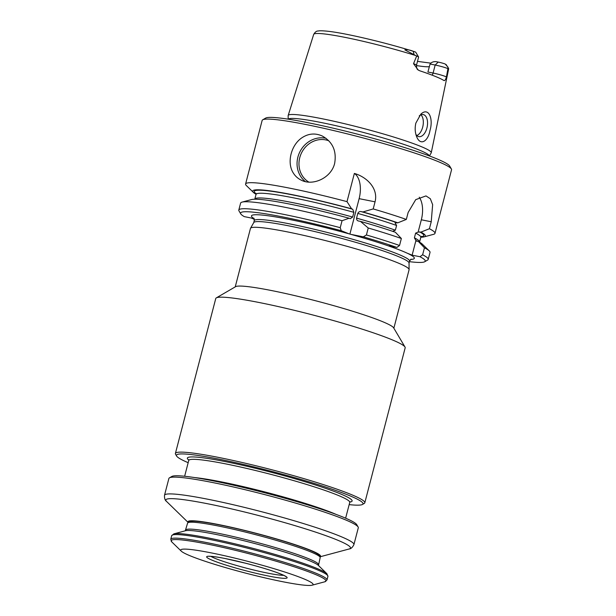 <?xml version="1.0" encoding="UTF-8"?>
<svg xmlns="http://www.w3.org/2000/svg" width="616" height="616" viewBox="0 0 616 616"><rect width="100%" height="100%" fill="white"/><g stroke="black" fill="none" stroke-linecap="round" stroke-linejoin="round"><path stroke-width="0.92" d="M254.308 219.273L251.097 217.979L244.298 216.632A95.418 8.316 -165.4 0 1 240.725 213.837L238.977 210.88A97.859 8.532 -165.4 0 1 238.8 210.064A97.859 8.532 -165.4 0 1 340.232 227.681L341.233 230.692A95.418 8.316 -165.4 0 0 240.725 213.837M254.146 218.688A84.161 7.338 14.6 0 1 349.049 233.841L341.233 230.692M363.294 236.837L351.159 234.427A84.161 7.338 14.6 0 1 393.863 247.817L389.027 245.869L396.881 247.432A95.418 8.316 -165.4 0 0 363.294 236.837L366.42 234.973L368.237 227.997L360.437 221.383L358.666 221.036C357.203 220.751 356.502 219.789 356.564 218.133L357.796 213.421A85.139 7.423 14.6 0 1 396.581 225.464L395.033 222.807L397.828 222.815A89.212 7.777 -165.4 0 0 362.893 211.95L361.122 211.596C359.667 211.296 358.558 211.904 357.796 213.421M409.409 261.669A95.418 8.316 -165.4 0 0 424.686 261.754A95.418 8.316 -165.4 0 0 419.973 256.726L412.119 255.17L407.284 253.222A84.161 7.338 14.6 0 1 410.61 259.444M418.603 57.088A9.201 0.801 -165.4 0 0 418.587 57.011A9.201 0.801 -165.4 0 0 416.662 56.056L413.528 63.694A9.201 0.801 14.6 0 1 416.508 65.111L418.603 57.088M446.415 76.946L447.932 68.646A9.201 0.801 -165.4 0 0 435.173 65.026L430.076 64.018C431.346 62.293 433.317 61.5 435.974 61.639L438.215 62.085L435.173 65.026L433.087 73.05A9.201 0.801 14.6 0 1 446.415 76.946C445.599 79.834 444.737 81.012 443.836 80.473A70.34 6.129 14.6 0 0 419.912 70.84L418.241 70.047L413.528 63.694M415.838 134.211A11.257 6.283 101.2 0 0 418.834 136.636A11.257 6.283 101.2 0 0 427.065 127.396A11.257 6.283 101.2 0 0 423.847 114.745A11.257 6.283 101.2 0 0 423.215 114.553A11.257 6.283 101.2 0 0 419.257 115.877M420.867 114.114L415.854 123.092C414.799 127.728 414.992 132.07 416.431 136.113C420.104 146.493 428.051 141.518 429.976 130.492C433.479 119.073 428.89 106.645 420.867 114.114M446.115 64.534L448.617 68.492L448.533 69.531A69.67 6.075 -165.4 0 0 448.04 68.522L447.994 67.19L445.237 64.033A5.282 0.462 -165.4 0 0 438.215 62.085M418.587 57.011L415.785 52.283A5.282 0.462 -165.4 0 0 415.022 51.867L413.267 51.305C409.786 49.881 406.983 49.403 404.858 49.881L416.662 56.056M415.022 51.867L414.437 51.659C386.702 42.912 347.262 33.518 329.137 31.401C320.897 30.446 318.888 30.838 317.941 31.039C316.539 30.923 315.13 32.04 313.69 34.404L288.18 115.462A73.928 6.445 -165.4 0 0 288.149 115.639L288.18 119.165M429.313 155.917A72.904 6.353 -165.4 0 0 392.015 140.602A72.904 6.353 -165.4 0 0 320.528 122.399A72.904 6.353 -165.4 0 0 288.319 119.188M429.452 155.964L431.192 152.899A73.928 6.445 -165.4 0 0 431.262 152.73A73.928 6.445 -165.4 0 0 394.54 137.306A73.928 6.445 -165.4 0 0 320.951 118.511A73.928 6.445 -165.4 0 0 288.18 115.462M349.133 218.233L342.049 220.705A97.859 8.532 -165.4 0 0 242.042 202.117L251.544 199.569A89.212 7.777 -165.4 0 1 349.133 218.233L350.273 218.695L352.637 217.04L353.869 212.328L352.729 209.263L351.59 208.801A89.212 7.777 -165.4 0 0 253.407 192.415A89.212 7.777 -165.4 0 0 255.717 194.094L256.071 194.163M396.881 247.432L399.545 245.476L401.363 238.5L395.372 232.247A89.212 7.777 -165.4 0 0 360.437 221.383M420.843 237.214A89.212 7.777 -165.4 0 0 424.07 236.875A89.212 7.777 -165.4 0 0 420.921 232.109L418.125 232.109L421.329 219.789A22.022 12.297 101.2 0 0 419.234 197.197M412.119 255.17L415.939 240.494L418.464 241.549A89.212 7.777 -165.4 0 1 422.206 244.028L429.26 250.889A97.859 8.532 -165.4 0 0 424.447 247.801L422.63 254.778L419.973 256.726M420.921 232.109L429.414 228.736L431.231 221.76L432.648 204.658L430.33 198.737L425.987 195.919L415.731 199.63L408.146 212.458L406.321 219.435L397.828 222.815M424.447 247.801L418.464 241.549M416.593 241.095L417.094 241.272M349.903 234.072L359.128 198.66A22.022 12.297 101.2 0 0 354.362 173.435L347.008 201.64L351.59 208.801M362.893 211.95L373.196 208.932L375.052 201.825C378.555 188.157 366.428 176.838 354.362 173.435M342.049 220.705L340.232 227.681M392.846 231.192L395.357 230.176L396.581 225.464M414.391 237.845L415.615 233.125A85.139 7.423 14.6 0 1 420.813 237.322L419.581 242.042A85.139 7.423 14.6 0 0 414.391 237.845L415.939 240.494M418.125 232.109L415.615 233.125M430.076 64.018L427.904 72.018L433.087 73.05A4.889 2.733 -78.8 0 1 432.186 75.183M420.967 114.807A11.257 6.283 -78.8 0 1 422.561 117.417A11.257 6.283 -78.8 0 1 419.327 133.741A11.257 6.283 -78.8 0 1 416.847 135.543M424.07 236.875L433.572 234.326A97.859 8.532 -165.4 0 0 434.988 233.356L451.551 169.777A97.859 8.532 -165.4 0 0 451.374 168.961L449.626 166.004A95.418 8.316 -165.4 0 0 307.438 122.599A95.418 8.316 -165.4 0 0 265.665 118.087L262.701 119.812A97.859 8.532 -165.4 0 0 262.147 120.443L245.584 184.022A97.859 8.532 -165.4 0 0 246.354 185.555L253.407 192.415M451.374 168.961A97.859 8.532 -165.4 0 0 305.536 124.44A97.859 8.532 -165.4 0 0 262.701 119.812M302.094 137.668C308.539 133.464 315.261 132.91 322.253 135.997C332.648 141.849 336.775 150.974 334.65 163.386C331.254 177.939 312.913 186.278 301.232 180.157C297.728 178.44 294.995 175.906 293.016 172.542C286.71 162.162 291.26 144.706 302.094 137.668M347.008 201.64A97.859 8.532 -165.4 0 0 288.973 188.026A97.859 8.532 -165.4 0 0 245.584 184.022M406.321 219.435A97.859 8.532 -165.4 0 0 373.196 208.932M434.988 233.356A97.859 8.532 -165.4 0 0 429.414 228.736M242.042 202.117A97.859 8.532 -165.4 0 0 240.617 203.088L238.8 210.064M401.363 238.5A97.859 8.532 -165.4 0 0 368.237 227.997M399.545 245.476A97.859 8.532 -165.4 0 0 366.42 234.973M424.686 261.754L427.658 260.029A97.859 8.532 -165.4 0 0 428.205 259.398A97.859 8.532 -165.4 0 0 422.63 254.778M428.205 259.398L430.022 252.421A97.859 8.532 -165.4 0 0 429.26 250.889M349.049 233.841A84.161 7.338 14.6 0 1 351.159 234.427M188.165 462.685A96.396 8.401 14.6 0 1 176.623 456.056L175.575 454.285A97.859 8.532 14.6 0 1 175.398 453.468L215.762 298.506A97.859 8.532 14.6 0 1 216.316 297.882A97.859 8.532 14.6 0 1 312.62 314.922A97.859 8.532 14.6 0 1 404.997 347.031A97.859 8.532 14.6 0 1 405.166 347.848L364.803 502.802A97.859 8.532 14.6 0 1 364.256 503.426L362.47 504.466A96.396 8.401 14.6 0 1 349.164 504.627M175.398 453.468A97.859 8.532 14.6 0 1 272.257 469.877A97.859 8.532 14.6 0 1 364.803 502.802M216.316 297.882L235.612 286.663A81.959 7.146 14.6 0 1 316.262 300.931A81.959 7.146 14.6 0 1 393.624 327.82L404.997 347.031M235.227 286.887L250.458 228.413A81.959 7.146 14.6 0 1 250.52 228.259A81.959 7.146 14.6 0 1 331.57 242.157A81.959 7.146 14.6 0 1 409.101 269.562A81.959 7.146 14.6 0 1 409.086 269.731L393.855 328.205M250.52 228.259L253.784 222.53A80.249 6.992 14.6 0 1 333.14 236.144A80.249 6.992 14.6 0 1 409.047 262.97L409.101 269.562M393.863 247.817A84.161 7.338 14.6 0 1 407.284 253.222M188.072 522.26A68.507 5.968 14.6 0 1 255.755 533.202A68.507 5.968 14.6 0 1 320.181 556.679M212.281 482.467A97.859 8.532 -165.4 0 0 169.439 477.839A97.859 8.532 -165.4 0 0 168.892 478.463L164.518 495.249A97.859 8.532 -165.4 0 1 207.908 499.253A97.859 8.532 -165.4 0 1 305.505 524.193A97.859 8.532 -165.4 0 1 353.923 544.59L358.296 527.804A97.859 8.532 -165.4 0 0 358.119 526.988A97.859 8.532 -165.4 0 0 212.281 482.467M358.119 526.988L356.718 524.624A95.903 8.362 -165.4 0 0 213.798 480.996A95.903 8.362 -165.4 0 0 171.818 476.461L169.439 477.839M176.623 456.056A96.396 8.401 14.6 0 1 271.856 471.417A96.396 8.401 14.6 0 1 362.47 504.466M282.744 581.727A68.391 5.96 14.6 0 1 181.235 551.12A68.391 5.96 14.6 0 1 248.387 561.515A68.391 5.96 14.6 0 1 312.073 585.2A68.391 5.96 14.6 0 1 282.744 581.727M413.267 51.305L414.021 54.531M361.122 211.596A87.588 7.631 14.6 0 1 396.465 222.545M256.064 193.694A87.588 7.631 14.6 0 1 352.729 209.263M419.558 231.839A87.588 7.631 14.6 0 1 421.128 236.683M431.231 221.76L421.329 219.789M375.052 201.825L359.128 198.66M255.91 193.247L256.033 194.402A85.139 7.423 14.6 0 1 353.869 212.328M356.564 218.133A85.139 7.423 14.6 0 1 395.357 230.176M254.77 199.23L254.801 199.122A85.139 7.423 14.6 0 1 352.637 217.04M308.839 182.09A23 20.859 115.5 0 1 301.47 153.014A23 20.859 115.5 0 1 328.836 140.81M305.374 181.605A24.463 22.191 115.5 0 1 299.669 152.268A24.463 22.191 115.5 0 1 326.095 138.338M416.416 65.558A51.374 4.481 -165.4 0 0 429.29 66.682M416.216 55.709A69.67 6.075 -165.4 0 0 344.575 37.283A69.67 6.075 -165.4 0 0 313.69 34.404M253.738 222.607L254.254 220.636A80.249 6.992 14.6 0 1 333.672 234.095A80.249 6.992 14.6 0 1 409.563 261.092L409.047 263.055M320.197 556.756L349.103 548.995A95.418 8.316 -165.4 0 0 309.278 530.06A95.418 8.316 -165.4 0 0 208.123 503.857A95.418 8.316 -165.4 0 0 166.566 501.447C165.026 500.377 164.341 498.313 164.518 495.249M336.167 514.429A83.183 7.253 -165.4 0 0 220.959 481.797A83.183 7.253 -165.4 0 0 194.725 477.585M184.638 476.253L188.75 460.468A83.183 7.253 14.6 0 1 271.071 474.42A83.183 7.253 14.6 0 1 349.742 502.402L350.173 501.747M188.919 460.167A85.139 7.423 14.6 0 1 271.271 472.28A85.139 7.423 14.6 0 1 349.896 502.04M225.071 558.504A41.588 3.627 -165.4 0 0 228.482 565.865A41.588 3.627 -165.4 0 0 287.095 577.492A41.588 3.627 -165.4 0 0 225.071 558.504M189.374 522.306A67.036 5.844 14.6 0 1 255.725 533.333A67.036 5.844 14.6 0 1 319.026 556.079M185.262 530.815L187.595 523.13A68.507 5.968 14.6 0 1 255.386 534.619A68.507 5.968 14.6 0 1 320.174 557.665L318.464 565.511M185.786 530.06A68.507 5.968 14.6 0 1 253.584 541.549A68.507 5.968 14.6 0 1 318.372 564.595M173.874 533.864A80.003 6.976 14.6 0 1 208.177 537.922A80.003 6.976 14.6 0 1 326.919 573.727L327.935 576.391A80.734 7.038 -165.4 0 0 287.995 559.567A80.734 7.038 -165.4 0 0 207.476 538.992A80.734 7.038 -165.4 0 0 171.679 535.689L173.874 533.864L185.424 530.761A69.485 6.052 -165.4 0 1 215.223 534.288A69.485 6.052 -165.4 0 1 318.349 565.388L326.919 573.727M171.679 535.689L170.755 539.246A80.734 7.038 14.6 0 1 250.658 552.791A80.734 7.038 14.6 0 1 327.011 579.949L327.935 576.391M210.857 556.356A39.147 3.411 -165.4 0 0 246.639 568.229A39.147 3.411 -165.4 0 0 283.66 575.321M181.235 551.12L171.772 541.911A80.003 6.976 14.6 0 1 250.319 554.077A80.003 6.976 14.6 0 1 324.825 581.781L312.073 585.2M416.508 65.111C416.447 70.347 418.21 69.5 418.241 70.047M254.801 199.122L256.033 194.402M421.475 236.375L420.813 237.322M430.884 63.155L417.486 61.377M448.533 69.531L431.262 152.73M411.149 259.12L409.563 261.092M254.254 220.636L253.831 218.141M188.019 522.322L166.566 501.447M345.63 518.187L349.742 502.402M188.75 460.468L188.689 459.69M353.923 544.59C352.575 547.347 350.974 548.817 349.103 548.995M187.595 523.13L189.166 521.56L193.347 521.113C198.899 521.244 207.962 522.576 220.513 525.102C254.277 531.785 304.535 546.454 316.17 553.122C321.367 556.425 319.827 555.909 320.174 557.665M208.809 556.233L209.024 556.333C211.527 556.202 216.924 556.933 225.21 558.543L245.784 563.27C258.081 566.435 268.384 569.515 276.7 572.495C286.486 576.176 285.863 576.769 285.709 576.514L285.508 576.214M170.755 539.246L171.772 541.911M327.011 579.949L324.825 581.781"/></g></svg>
